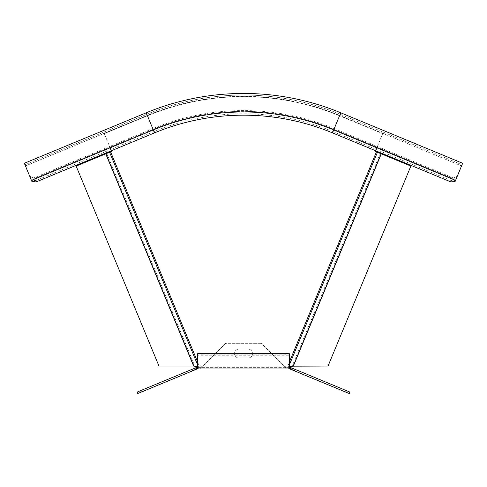 <?xml version="1.0" encoding="UTF-8"?>
<svg xmlns="http://www.w3.org/2000/svg" width="487" height="487" viewBox="0 0 487 487"><rect width="100%" height="100%" fill="white"/><g stroke="black" fill="none" stroke-linecap="round" stroke-linejoin="round"><path stroke-width="0.37" stroke-dasharray="2.44 1.83" d="M158.981 366.06L76.149 166.085L105.734 153.831L193.637 366.06L158.981 366.06M198.471 366.352L197.637 366.699L199.11 366.09L194.721 365.834L106.732 153.417L105.734 153.831M106.732 153.417L111.645 151.384L104.291 133.633L111.377 150.745M193.887 366.181L194.721 365.834L193.637 366.06M110.391 151.901L199.238 366.035L198.276 366.437L197.399 364.325M289.607 361.488L287.963 366.114L199.293 366.06L110.561 151.828M147.445 115.76L104.291 133.633L147.445 115.76A251.012 251.012 0 0 1 243.506 96.651A251.012 251.012 0 0 0 147.445 115.76M339.567 115.76A251.012 251.012 0 0 0 243.506 96.651A251.012 251.012 0 0 1 339.567 115.76L382.715 133.633L339.567 115.76M375.629 150.751L382.715 133.633L375.367 151.384L380.274 153.417L292.285 365.834L293.125 366.181M289.375 366.699L287.896 366.09L289.607 366.668M381.278 153.831L293.369 366.06L328.031 366.06L410.864 166.085L380.274 153.417M376.451 151.828L287.714 366.06L199.293 366.06L197.399 361.488M288.541 366.352L293.369 366.06M30.906 179.113L31.399 180.293L35.679 180.598L154.002 131.587L152.772 128.635L30.906 179.113L24.965 164.758L146.831 114.281L24.965 164.758L29.744 176.294L25.452 165.945L147.317 115.462L146.216 112.801A254.214 254.214 0 0 1 340.784 112.801L339.683 115.462L461.548 165.945L457.256 176.294L462.65 163.279M340.784 112.801A254.214 254.214 0 0 0 146.216 112.801L24.35 163.279L25.452 165.945L147.317 115.462A251.329 251.329 0 0 1 339.683 115.462A251.329 251.329 0 0 0 147.317 115.462L146.831 114.281A252.613 252.613 0 0 1 340.169 114.281L462.035 164.758L461.548 165.945L339.683 115.462L340.169 114.281A252.613 252.613 0 0 0 146.831 114.281L152.772 128.635A237.078 237.078 0 0 1 334.228 128.635L332.998 131.587A233.876 233.876 0 0 0 154.002 131.587L154.531 132.872M31.929 181.578L31.399 180.293M35.679 180.598L36.215 181.882M34.76 178.376L29.744 176.294L34.76 178.376L153.076 129.365A236.28 236.28 0 0 1 333.924 129.365A236.28 236.28 0 0 0 153.076 129.365L34.76 178.376M452.24 178.376L333.924 129.365L452.24 178.376L457.256 176.294L452.24 178.376M456.094 179.113L462.035 164.758L340.169 114.281L334.228 128.635L456.094 179.113L455.071 181.578M332.469 132.872L332.998 131.587L451.321 180.598L455.601 180.293M450.785 181.882L451.321 180.598M234.539 353.58A4.48 4.48 0 0 0 239.02 358.061A4.48 4.48 0 0 1 234.539 353.58A4.48 4.48 0 0 1 239.02 349.094A4.48 4.48 0 0 0 234.539 353.58M288.328 368.945L288.328 367.344L200.334 367.344L202.848 366.06L284.158 366.06L261.434 343.335L286.679 368.945L200.334 368.945L225.578 343.335L261.434 343.335L225.578 343.335L202.848 366.06L284.158 366.06L286.679 367.344L286.679 368.945L289.607 368.945L289.607 367.344L197.399 367.344L198.684 367.344L198.684 368.945L200.334 368.945L200.334 367.344L198.684 367.344M247.986 358.061L239.02 358.061L247.986 358.061A4.48 4.48 0 0 0 252.467 353.58A4.48 4.48 0 0 0 247.986 349.094A4.48 4.48 0 0 1 252.467 353.58A4.48 4.48 0 0 1 247.986 358.061M239.02 349.094L247.986 349.094L239.02 349.094M197.399 353.799L197.399 368.945L198.684 368.945M141.291 392.078L140.676 390.598L137.127 392.072L137.742 393.551L196.912 369.043L196.298 367.563A2.879 2.879 0 0 1 197.399 367.344M197.399 368.945A1.278 1.278 0 0 0 196.912 369.043M288.328 367.344L289.607 367.344A2.879 2.879 0 0 1 290.709 367.563L346.33 390.598L345.721 392.078L349.27 393.551L349.879 392.072L346.33 390.598M140.676 390.598L196.298 367.563M290.709 367.563L290.1 369.043A1.278 1.278 0 0 0 289.607 368.945M290.1 369.043L345.721 392.078M289.607 367.344L289.607 353.799M285.766 353.258L285.766 354.846L288.846 355.218A12.826 9.15 79.2 0 1 289.607 355.352M198.166 353.629L198.166 355.218L288.846 355.218L288.846 353.629M197.399 355.352A12.826 9.15 -79.2 0 1 198.166 355.218L201.241 354.846L201.241 353.258M285.766 354.846L201.241 354.846M288.736 366.437L289.607 364.325M376.621 151.901L287.896 366.09M340.169 114.281A252.613 252.613 0 0 0 146.831 114.281"/><path stroke-width="0.73" d="M193.637 366.06L105.734 153.831L76.149 166.085L158.981 366.06L193.637 366.06L197.399 366.668M111.377 150.745L111.645 151.384L110.561 151.828L197.399 361.488M105.734 153.831L110.561 151.828M289.607 366.668L293.125 366.181L381.114 153.758L375.367 151.384L375.629 150.751M381.114 153.758L410.864 166.085L328.031 366.06L293.125 366.181M31.436 180.391L24.35 163.279L146.216 112.801L154.531 132.872L36.215 181.882L31.929 181.578L31.436 180.391L153.308 129.913A235.69 235.69 0 0 1 333.692 129.913L340.784 112.801A254.214 254.214 0 0 0 146.216 112.801M462.65 163.279L340.784 112.801L462.65 163.279L455.564 180.391L455.071 181.578L450.785 181.882L332.469 132.872A232.488 232.488 0 0 0 154.531 132.872M197.399 367.344A2.879 2.879 0 0 0 196.298 367.563L196.912 369.043A1.278 1.278 0 0 1 197.399 368.945L289.607 368.945A1.278 1.278 0 0 1 290.1 369.043L290.709 367.563A2.879 2.879 0 0 0 289.607 367.344M288.846 353.629L198.166 353.629L201.241 353.258L285.766 353.258L288.846 353.629A13.027 8.206 -98.6 0 1 289.607 353.799L289.607 368.945M198.166 353.629A13.027 8.206 98.6 0 0 197.399 353.799L197.399 368.945M196.912 369.043L137.742 393.551L137.127 392.072L196.298 367.563M192.572 370.838L191.957 369.359M141.291 392.078L140.676 390.598M345.721 392.078L346.33 390.598L349.879 392.072L349.27 393.551L290.1 369.043M291.999 369.828L292.614 368.349L290.709 367.563M346.33 390.598L292.614 368.349M294.44 370.838L295.055 369.359M105.898 153.758L193.887 366.181M109.557 152.248L197.399 364.325M376.451 151.828L289.607 361.488M289.607 364.325L377.455 152.248M293.369 366.06L381.278 153.831M332.469 132.872L333.692 129.913L455.564 180.391M196.261 369.31L195.652 367.831M194.392 368.349L195.007 369.828M291.36 367.831L290.745 369.31"/></g></svg>
